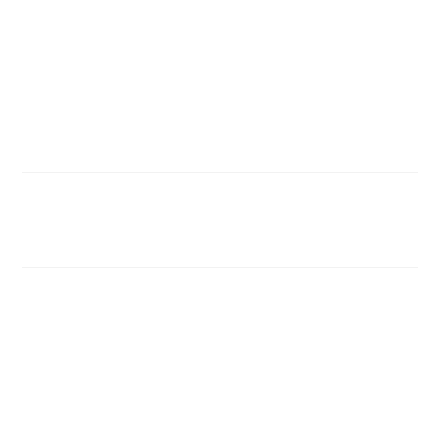 <?xml version="1.0" encoding="UTF-8"?>
<svg xmlns="http://www.w3.org/2000/svg" width="440" height="440" viewBox="0 0 440 440"><rect width="100%" height="100%" fill="white"/><g stroke="black" fill="none" stroke-linecap="round" stroke-linejoin="round"><path stroke-width="0.66" d="M418 172.002L22 172.002L22 267.999L418 267.999L418 172.002L418 267.999L22 267.999L22 172.002L418 172.002"/></g></svg>
